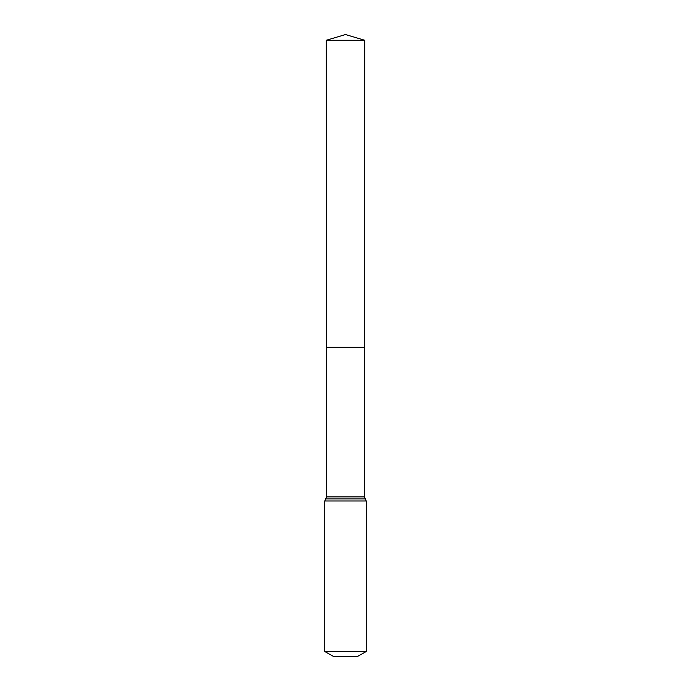<?xml version="1.0" encoding="UTF-8"?>
<svg xmlns="http://www.w3.org/2000/svg" width="691" height="691" viewBox="0 0 691 691"><rect width="100%" height="100%" fill="white"/><g stroke="black" fill="none" stroke-linecap="round" stroke-linejoin="round"><path stroke-width="1.04" d="M324.77 651.466L366.23 651.466L357.593 656.45L333.408 656.45L324.77 651.466L324.77 500.975L326.593 496.872L364.407 496.872L364.693 40.259L326.307 40.259L345.5 34.55L364.693 40.259M326.593 496.872L326.498 347.331L364.502 347.331L326.498 347.331L326.307 40.259M366.23 651.466L366.23 500.975L364.407 496.872M345.5 347.331L364.502 347.331L364.693 40.259L345.5 34.55M324.77 500.975L366.23 500.975M325.677 498.928L365.323 498.928"/></g></svg>

